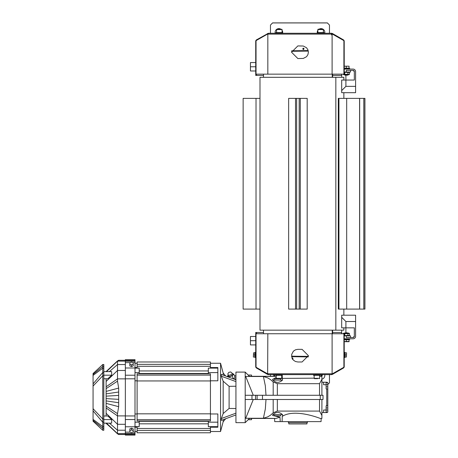 <?xml version="1.0" encoding="UTF-8"?>
<svg xmlns="http://www.w3.org/2000/svg" width="458" height="458" viewBox="0 0 458 458"><rect width="100%" height="100%" fill="white"/><g stroke="black" fill="none" stroke-linecap="round" stroke-linejoin="round"><path stroke-width="0.69" d="M327.802 388.109L327.802 394.012M235.933 408.525L229.103 408.439L229.103 386.329L235.933 386.243M229.103 408.439L223.172 413.545L223.172 381.222L229.103 386.329M223.172 375.102L223.172 373.035L220.55 363.246L220.55 431.516L210.434 431.516M225.685 418.738L223.172 421.732L223.172 419.66M235.933 414.965L221.329 420.341A88.921 55.773 143.6 0 0 221.329 418.549L235.933 413.173M223.172 413.545L221.329 418.549M235.933 381.588L221.329 376.213L223.172 381.222M221.329 376.213A88.921 55.773 36.4 0 0 221.329 374.426L235.933 379.802M232.28 373.276L232.716 374.375A2.319 0.836 158.5 0 1 230.861 375.995A2.319 0.836 158.5 0 1 228.399 376.07L227.878 373.694L228.834 372.348L230.712 371.959L232.28 373.276A2.319 0.836 158.5 0 1 230.128 375.01A2.319 0.836 158.5 0 1 227.97 374.976M249.421 418.452L274.623 418.452L249.421 418.452L245.202 422.665L235.933 422.665L235.933 372.096L245.202 372.096L245.202 395.277L323.027 395.277L323.027 399.49L320.262 399.49L320.262 395.277M245.202 422.665L245.202 399.49L320.262 399.49M253.291 399.49L245.706 418.263L275.985 418.417L279.97 417.209L280.25 421.612L274.703 421.612L274.623 418.417M276.22 376.384L245.706 376.505L253.291 395.277M249.158 418.417L274.623 418.452M249.158 376.344L274.623 376.31L249.421 376.31L245.202 372.096M210.434 413.969L217.853 413.969L217.853 427.217L210.434 427.217M210.434 367.551L217.853 367.551L217.853 380.793L210.434 380.793M117.511 381.148L106.13 388.63L106.13 396.147L118.668 395.414L118.668 388.092L117.511 381.148L117.511 360.927L118.57 360.394M118.668 395.414L118.668 406.675L117.511 413.62L106.13 406.137L106.13 416.007M106.13 423.02L117.511 433.84L117.511 413.62M125.349 419.545L125.349 375.216L135.001 375.216L135.001 419.545L125.349 419.545L125.349 426.77L135.001 426.77L135.001 419.545M251.528 376.31L251.528 375.045L248.156 375.045M280.605 380.106L280.605 378.84L274.703 378.84L274.703 380.106M251.528 418.452L251.528 419.717L248.156 419.717M280.605 414.662L280.605 415.927L274.703 415.927L274.703 414.662M327.802 400.756L327.802 406.652M288.821 422.665L288.821 423.931L306.946 423.931L306.946 422.665M288.403 421.612L288.403 422.665L307.364 422.665L307.364 421.612M326.119 407.918L327.802 407.918L327.802 412.131L326.119 412.131M327.596 412.131A1.053 1.053 0 0 1 326.749 412.555L326.119 412.555L326.119 410.025L327.802 410.025M326.119 382.63L327.802 382.63L327.802 388.951L326.119 388.951L326.119 384.737L327.802 384.737M326.119 386.844L327.802 386.844M327.647 412.051L326.995 412.526M319.529 395.277L319.529 383.684L321.905 379.321L321.905 382.212L323.588 382.212L323.588 384.737L326.119 384.737L326.119 382.212L326.749 382.212A1.053 1.053 0 0 1 327.596 382.63M280.25 421.612L282.099 421.612L282.265 416.362C293.973 408.925 316.295 416.854 320.245 418.452L321.905 418.452L321.905 412.555L323.588 412.555L323.588 410.025L326.119 410.025L326.119 405.811L327.802 405.811L327.802 388.951M327.802 405.811L327.802 407.918M323.588 412.555L326.119 412.555M323.588 382.212L326.119 382.212M103.817 416.007L107.807 416.007L111.695 419.585L111.643 423.158L103.817 423.158M111.695 419.585L103.817 419.585M103.817 371.604L111.643 371.604L111.695 375.182L107.807 378.755L103.817 378.755M111.695 375.182L103.817 375.182M93.066 408.713L102.758 418.99L102.758 364.511L93.066 373.528L93.066 421.234L102.758 430.251L102.758 418.99L103.817 418.99L103.817 364.511L102.758 364.511M102.758 430.251L103.817 430.251L103.817 418.99M103.817 428.27L102.758 428.27L93.066 420.392M103.817 426.564L102.758 426.564L93.066 419.379M103.817 368.198L102.758 368.198L93.066 375.383M103.817 366.492L102.758 366.492L93.066 374.375M125.349 361.225L125.349 359.662L135.001 359.662L135.001 361.225L125.349 361.225L125.349 375.216M135.001 375.216L135.001 361.225M135.001 433.543L135.001 435.1L125.349 435.1L125.349 433.543L135.001 433.543L135.001 426.77M125.349 426.77L125.349 432.134L130.249 432.134M132.797 432.134L135.001 432.134M129.837 428.871L131.526 428.161L133.209 428.871L133.209 430.589L131.526 429.902L129.837 430.589L129.837 428.871M106.13 371.553L117.511 360.927L106.13 371.741M106.13 388.63L106.13 378.755M125.349 432.134L125.349 433.543M118.748 360.629L118.359 360.778M117.861 360.875L117.534 360.921M118.57 434.373L117.511 433.84L106.13 423.158M118.359 433.989L118.748 434.132M106.13 396.147L106.13 406.137M111.454 366.681L106.13 371.604M125.349 430.228L117.511 430.228L109.393 423.158M125.349 424.291L117.511 424.291L106.13 413.311M125.349 370.476L117.511 370.476L106.13 381.457M125.349 364.539L117.511 364.539L109.393 371.604M106.239 423.158L106.823 423.679M106.13 400.899L118.668 402.737M106.13 398.62L118.668 399.353M106.13 391.395L118.668 388.092M106.13 403.366L118.668 406.675M106.239 371.604L106.823 371.083M125.349 362.627L130.249 362.627M132.797 362.627L135.001 362.627M125.349 367.992L135.001 367.992M133.209 364.173L133.209 365.896L131.526 366.606L129.837 365.896L129.837 364.173L131.526 364.86L133.209 364.173L133.209 362.799L131.526 362.106L129.837 362.799L129.837 364.173M131.526 366.606L131.526 364.86M131.526 429.902L131.526 428.161M129.837 430.589L129.837 431.968L131.526 432.655L133.209 431.968L133.209 430.589M139.215 373.78L139.215 368.037L137.108 368.037L137.108 361.98L210.434 361.98L210.434 368.037L208.327 368.123L217.853 368.123M137.108 420.982L137.108 373.78L210.434 373.78L210.434 420.982L137.108 420.982M137.108 430.423L210.434 430.423L210.434 432.781L137.108 432.781L137.108 426.724L139.215 426.644L135.001 426.644M210.434 430.423L210.434 426.724L208.327 426.724L208.327 420.982M208.327 373.78L208.327 368.123M208.327 426.644L217.853 426.644M208.327 422.173L217.853 422.173M208.327 372.594L217.853 372.594M137.108 413.82L210.434 413.82M137.108 380.947L210.434 380.947M137.108 427.217L135.001 427.217M137.108 413.969L135.001 413.969M139.215 426.644L139.215 422.173L135.001 422.173M139.215 422.173L139.215 420.982M137.108 380.793L135.001 380.793M139.215 372.594L135.001 372.594M137.108 367.551L135.001 367.551M139.215 368.123L135.001 368.123M272.819 414.662L282.489 414.662C279.266 411.69 276.042 411.69 272.819 414.662L272.596 415.446L279.97 417.209M282.489 380.106C279.266 383.071 276.042 383.071 272.819 380.106L282.489 380.106L282.174 375.297M245.202 395.277L245.202 399.49M321.905 379.321L321.905 376.31L321.144 376.31L321.098 374.621M321.905 395.277L321.905 382.212M321.905 412.555L321.905 399.49M321.905 418.452L321.144 418.452L321.064 421.612L282.099 421.612M266.001 395.277L265.325 385.71L263.396 376.505L267.833 377.947L270.615 379.671L273.191 381.955L277.336 383.684L319.529 383.684M319.627 376.367L321.905 376.31M245.706 376.505L263.396 376.505M321.905 415.446L319.529 411.078L319.529 399.49M266.001 399.49L265.325 409.051L263.396 418.263L267.833 416.814L270.615 415.091L273.191 412.807L277.336 411.078L319.529 411.078M263.396 418.263L245.706 418.263M282.489 414.662L282.712 415.446L282.265 416.362M314.148 378.165L282.265 378.4M272.819 380.106L272.596 379.321L276.22 377.455M232.429 373.642L233.769 374.123L232.189 375.789L228.989 376.877L227.368 376.293L228.158 375.463M233.769 374.123L235.069 377.421L233.614 378.949M232.189 375.789L233.397 378.869M228.989 376.877L229.155 377.306M227.368 376.293L227.529 376.711M235.933 378.749L234.439 379.253M234.507 376.001L235.933 375.526M332.25 330.166L332.222 333.745M332.222 74.144L332.25 77.305M343.861 327.842L343.861 330.166L259.995 330.166L259.995 77.305L343.861 77.305L343.861 80.047M291.918 358.185L292.822 358.185L292.822 359.038L292.364 359.284M297.906 356.542L291.62 356.673L308.268 356.925M291.563 356.187L308.354 356.376M292.628 359.198A0.664 0.573 90 0 0 292.851 358.259A0.664 0.573 90 0 0 292.021 358.076A0.676 0.584 90 0 1 292.364 357.938M292.57 359.032L292.782 358.608L292.152 358.19L292.57 358.19M292.759 358.66L292.273 358.608M302.944 49.287L302.944 48.433L303.849 48.433L303.849 49.287L302.944 49.287M297.883 50.93L291.706 50.804L308.171 50.557L297.883 50.93M308.291 51.09L291.609 51.29M303.402 48.187A0.676 0.584 -90 0 1 303.849 48.433M303.849 49.287A0.676 0.584 -90 0 1 303.402 49.533M303.975 48.863A0.664 0.573 -90 0 1 303.116 49.435A0.664 0.573 -90 0 1 303.116 48.285A0.664 0.573 -90 0 1 303.975 48.863M303.19 48.439L303.614 48.439L303.614 49.281L302.984 48.863L303.614 48.439M303.007 48.811L303.826 48.863M303.19 49.281L303.614 49.281M324.739 374.621A3.796 3.796 0 0 1 321.905 379.161M270.466 374.621L270.466 376.31M327.802 384.502L329.468 382.842L329.468 374.621M341.691 332.479L332.628 332.479M263.51 332.479L256.56 332.479L256.56 333.745M256.56 332.479L255.719 332.479L255.719 333.745L256.033 333.745L256.033 366.698A0.842 0.658 90 0 0 256.423 367.471L267.38 373.705A0.842 0.658 90 0 0 267.644 373.78L267.833 333.745L256.033 333.745M344.221 343.139L344.221 352.414L344.891 352.414L344.891 357.469L344.216 357.469M344.221 64.75L344.221 53.076A1.683 1.683 0 0 0 344.216 53.054M332.628 333.745L332.628 330.166M332.628 77.305L332.628 74.144M256.56 74.144L256.56 75.41L255.719 75.41L255.719 74.144L344.216 74.144L344.216 41.277A1.683 1.683 0 0 0 343.374 39.817L343.151 40.212M332.628 75.41L341.691 75.41M256.56 75.41L263.51 75.41M255.719 336.487L250.452 336.487L250.452 344.914L255.719 344.914M250.452 340.7L255.719 340.7M255.719 62.557L250.452 62.557L250.452 70.984L255.719 70.984M255.719 66.771L250.452 66.771M329.468 382.842L327.802 384.548M324.728 374.621A3.796 3.796 0 0 1 324.831 375.486M270.466 33.268L270.466 25.047L272.573 22.94L327.361 22.94L329.468 25.047L329.468 33.268M323.989 33.268L323.989 32.592L317.245 32.592A3.796 3.796 0 0 1 317.881 30.325M319.008 29.22A3.796 3.796 0 0 1 323.079 29.226M323.308 29.386A3.796 3.796 0 0 1 324.739 33.268M275.103 32.404A3.796 3.796 0 0 0 275.206 33.268A3.796 3.796 0 0 1 276.626 29.386M276.855 29.226A3.796 3.796 0 0 1 280.931 29.22M282.059 30.325A3.796 3.796 0 0 1 282.689 32.592L275.945 32.592L275.945 33.268M329.468 25.047L327.361 22.9L272.573 22.9L270.466 25.047M324.831 32.404A3.796 3.796 0 0 1 324.728 33.268M317.245 33.268L317.245 32.592A3.796 3.796 0 0 1 317.245 32.404M344.216 72.038L346.328 72.038L346.328 70.355L353.066 70.355L354.332 71.62L354.332 80.047L341.691 80.047L341.691 90.581L345.905 86.367L345.905 75.158M341.691 74.144L341.691 77.305M341.691 90.581L341.691 92.688L355.597 92.688L355.597 71.62A2.53 2.53 0 0 0 353.066 69.089L344.216 69.089M355.597 86.367L345.905 86.367M353.066 70.355A1.265 1.265 0 0 1 354.332 71.62M348.71 74.78L343.947 74.78L343.162 74.328L349.488 74.328L348.71 74.78M348.71 72.038L349.488 72.49L344.216 72.272M344.742 72.49L344.742 74.328M347.908 72.49L347.908 74.328M349.488 72.49L349.488 74.328M346.328 72.038L350.542 72.038L350.542 70.355M349.7 69.089L349.7 68.414L344.216 68.414M344.216 66.181L349.065 66.181L344.216 66.255M349.065 66.427L349.065 68.162L344.216 68.162M346.328 68.162L346.328 66.427M344.966 75.158L347.691 75.158L348.011 74.831L344.639 74.831L344.966 75.158M354.332 336.275L353.066 337.535A1.265 1.265 0 0 0 354.332 336.275L354.332 327.842L345.905 327.842L345.905 321.522L355.597 321.522L355.597 315.201L341.691 315.201L341.691 327.842L345.905 327.842L345.905 332.731M341.691 330.166L341.691 333.745M350.542 337.535L350.542 335.851L346.328 335.851L346.328 337.535L353.066 337.535M321.115 375.297L322.432 375.297L322.432 374.621M313.518 374.621L313.518 375.297L320.262 375.297L320.262 374.621M319.289 378.669L319.627 378.331L314.148 378.331A0.338 0.338 0 0 0 314.486 378.669L317.617 378.669M315.43 378.669L314.486 378.669M343.151 367.677L343.374 368.072A1.683 1.683 0 0 0 344.216 366.612L344.216 333.745L343.901 333.745L343.901 366.698A0.842 0.658 -90 0 1 343.511 367.471L332.56 373.705A0.842 0.658 -90 0 1 332.29 373.78L267.833 373.78M297.86 349.334L302.074 349.334L308.394 355.66L302.074 361.98L297.86 361.98L295.439 361.499L293.389 360.125L292.021 358.076L291.66 354.44L293.389 351.189L295.439 349.82L297.86 349.334M343.901 333.745L267.833 333.745M256.789 367.677L256.56 368.072A1.683 1.683 0 0 1 255.719 366.612L255.719 333.745M268.359 373.78L268.359 374.621L267.518 374.398L267.873 373.78M331.575 373.78L331.575 374.621L332.416 374.398L332.061 373.78M343.374 368.072L332.416 374.398M267.518 374.398L256.56 368.072M268.359 374.621L331.575 374.621M279.689 378.669L280.422 378.669M281.699 375.297L281.699 378.331L276.22 378.331A0.338 0.338 0 0 0 276.558 378.669M275.59 374.621L275.59 375.297L282.334 375.297L282.334 374.621M273.546 374.621L273.546 375.297L274.645 375.297M346.328 335.851L344.216 335.851M344.216 335.617L349.488 335.399L349.488 333.561L343.162 333.745M347.908 335.399L347.908 333.561M344.742 335.399L344.742 333.561M343.162 333.561L343.947 333.109L348.71 333.109L349.488 333.561M349.488 335.399L348.71 335.851M344.216 338.8L353.066 338.8A2.53 2.53 0 0 0 355.597 336.275L355.597 321.522M345.905 321.522L341.691 317.308M344.216 339.475L349.7 339.475L349.7 338.8M344.216 339.727L349.065 339.727L349.065 341.708L344.216 341.708M346.328 339.727L346.328 341.462L349.065 341.462M344.216 341.634L346.328 341.462M346.328 332.731L344.639 333.058L348.011 333.058L346.328 332.731M255.719 352.414L255.043 352.414L255.043 357.469L255.719 357.469M346.58 352.837L346.391 357.051L346.58 352.837M346.391 357.051L345.103 357.051L345.103 352.837L346.391 352.837M345.103 354.944L346.391 354.944M253.36 357.051L253.549 352.837L253.36 357.051M253.549 352.837L254.831 352.837L254.831 357.051L253.549 357.051M254.831 354.944L253.549 354.944M343.861 92.688L343.861 98.378M343.861 309.093L343.861 315.201M338.307 309.093L338.307 98.378L338.943 98.378L338.943 309.093L338.307 309.093M296.647 98.378L307.186 98.378L307.186 309.093L288.643 309.093L288.643 98.378L296.647 98.378L296.647 309.093M338.943 98.378L364.934 98.378L364.934 309.093L338.943 309.093M363.892 98.378L363.892 309.093M363.824 98.378L363.824 309.093M359.667 98.378L359.667 309.093M359.593 98.378L359.593 309.093M307.186 309.093L307.186 98.378M299.177 98.378L299.177 309.093M259.995 309.093L243.141 309.093L243.141 98.378L259.995 98.378M280.777 29.22L276.918 29.22A0.338 0.338 0 0 0 276.58 29.558A0.338 0.338 0 0 1 276.918 29.22L277.857 29.22M317.881 32.592L317.881 29.558A0.338 0.338 0 0 1 318.218 29.22L323.022 29.22L318.218 29.22A0.338 0.338 0 0 0 317.881 29.558L323.359 29.558L323.022 29.22L323.359 29.558L323.359 32.592M331.575 34.951L331.575 33.268L332.416 33.491L343.374 39.817M256.789 40.212L256.56 39.817L268.359 33.268L331.575 33.268M332.416 33.491L332.061 34.11M255.719 74.144L255.719 41.277A1.683 1.683 0 0 1 256.56 39.817M267.873 34.11L267.518 33.491M268.359 34.11L268.359 33.268M256.033 74.144L256.033 41.191A0.842 0.658 90 0 1 256.423 40.418L267.38 34.184A0.842 0.658 90 0 1 267.644 34.11L332.29 34.11A0.842 0.658 -90 0 1 332.56 34.184L343.511 40.418A0.842 0.658 -90 0 1 343.901 41.191L343.901 74.144M297.86 45.909L303.293 46.029L306.551 47.764L307.913 49.813L308.394 52.229L307.913 54.651L306.551 56.7L303.293 58.435L297.86 58.555L291.54 52.229L297.86 45.909M106.13 386.77L117.511 378.869L125.349 378.869M106.13 407.992L117.511 415.898L125.349 415.898M125.349 378.812L135.001 378.812M125.349 415.95L135.001 415.95M326.749 405.811L326.749 388.951M93.066 386.048L102.758 375.772L103.817 375.772M93.066 410.883L102.758 422.259L103.817 422.259M93.066 383.878L102.758 372.509L103.817 372.509M125.349 433.652L117.511 433.652L106.514 423.158M125.349 434.281L135.001 434.281M125.349 360.486L135.001 360.486M106.514 371.604L117.511 361.116L125.349 361.116M106.13 393.869L118.668 392.025M137.108 428.465L210.434 428.465M137.108 366.297L210.434 366.297M137.108 419.665L210.434 419.665M137.108 375.102L210.434 375.102M137.108 364.345L210.434 364.345M262.48 395.277L262.48 399.49M257.121 395.277L257.121 399.49M255.553 395.277L255.553 399.49M251.98 395.277L251.98 399.49M277.336 383.684L277.336 395.277M273.191 381.955L273.191 395.277M277.336 399.49L277.336 411.078M273.191 399.49L273.191 412.807M332.102 373.78L332.102 333.745M335.84 77.305L335.84 330.166M346.683 98.378L346.683 309.093M300.305 98.378L300.305 309.093M295.525 98.378L295.525 309.093M256.022 98.378L256.022 309.093M276.58 32.592L276.58 29.558L282.059 29.558L281.722 29.22L282.059 29.558L282.059 32.592M332.102 34.11L332.102 74.144M267.833 34.11L267.833 74.144M223.172 421.732L220.55 431.516M274.663 374.621L274.623 376.344M220.55 363.246L210.434 363.246M125.349 360.297L118.536 360.297L117.889 360.87M125.349 434.47L118.536 434.47L117.889 433.892M118.548 434.356L118.055 433.926M111.454 428.081L106.13 423.375M118.548 360.406L118.055 360.841M208.327 421.297L139.215 421.297M208.327 423.827L139.215 423.827M208.327 370.94L139.215 370.94M208.327 373.465L139.215 373.465M135.001 431.516L137.108 431.516M135.001 363.246L137.108 363.246M249.421 376.31L274.623 376.31M225.685 376.029L223.172 373.035M263.522 333.745L263.493 330.166M263.516 74.144L263.493 77.305M332.29 74.144L332.313 77.305M332.285 333.745L332.313 330.166M321.797 376.31L321.797 375.297M319.627 378.331L319.627 375.297M314.148 378.331L314.148 375.297M276.22 378.331L276.22 375.297M281.699 378.331L281.361 378.669M274.176 376.31L274.176 375.297M282.689 33.268L282.689 32.592"/></g></svg>
